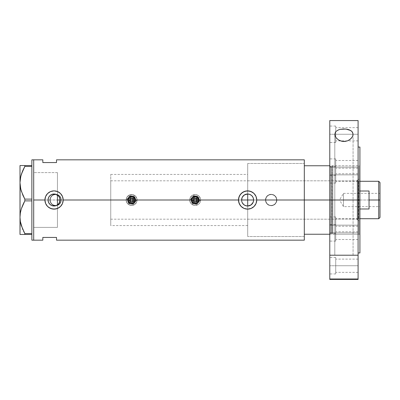 <?xml version="1.0" encoding="UTF-8"?>
<svg xmlns="http://www.w3.org/2000/svg" width="400" height="400" viewBox="0 0 400 400"><rect width="100%" height="100%" fill="white"/><g stroke="black" fill="none" stroke-linecap="round" stroke-linejoin="round"><path stroke-width="0.3" stroke-dasharray="2 1.5" d="M58.525 204.01L58.01 204.52M59.665 202.155L59.04 203.35M60.02 200.735L59.885 201.45M60.065 199.98L241.605 200L60.065 200.02M241.725 201.18L241.63 200.565M242.075 202.325L244.32 205.025L247.705 206.005L247.705 236.52L247.705 200L247.705 236.52L247.705 200L304.31 200L253.62 200L304.31 200L304.31 236.52L304.31 200L276.875 200A5.705 5.705 0 0 1 271.17 205.705A5.705 5.705 0 0 1 265.465 200L265.9 202.19L267.135 204.04L268.985 205.27L271.175 205.705L273.36 205.27L275.205 204.03L276.44 202.185L276.875 200L276.44 197.815L275.205 195.965L273.35 194.73L271.165 194.295L268.985 194.73L267.135 195.965L265.9 197.815L265.465 200L61.315 200A5.705 5.705 0 0 1 55.605 205.705A5.705 5.705 0 0 1 49.9 200L50.34 202.19L51.575 204.04L53.425 205.27L55.61 205.705L57.795 205.27L59.645 204.03L60.88 202.185L61.315 200L60.88 197.815L59.64 195.965L57.79 194.73L55.605 194.295L53.42 194.73L51.575 195.965L50.335 197.815L49.9 200L33.695 200L247.705 200L247.705 163.48L247.705 236.52L247.705 163.48L247.705 200L57.435 200L57.435 227.39L57.435 200L33.695 200L33.695 227.39L33.695 159.83L33.695 200L49.9 200L50.34 202.19L51.575 204.04L53.425 205.27L55.61 205.705L57.795 205.27L59.645 204.03L60.88 202.185L61.315 200L265.465 200L265.9 202.19L267.135 204.04L268.985 205.27L271.175 205.705L273.36 205.27L275.205 204.03L276.44 202.185L276.875 200L304.31 200L304.31 240.17L304.31 163.48L304.31 200L247.705 200L247.705 219.175L247.705 200L357.175 200L247.705 200L247.705 163.48L247.705 200L304.31 200L304.31 163.48L304.31 200L247.705 200L247.705 236.52L247.705 206.005M242.07 202.31L241.86 201.73M246.475 205.9L245.89 205.755M247.66 206.005L247.06 205.98M50.13 200A5.48 5.48 0 0 1 55.605 194.52A5.48 5.48 0 0 1 61.085 200A5.48 5.48 0 0 0 55.605 194.52A5.48 5.48 0 0 0 50.13 200L50.545 202.095L51.735 203.875L53.51 205.06L55.605 205.48L57.705 205.06L59.48 203.875L60.67 202.095L61.085 200L60.67 197.905L59.48 196.125L57.705 194.94L55.605 194.52L53.51 194.94L51.735 196.125L50.545 197.905L50.13 200A5.48 5.48 0 0 0 55.605 205.48A5.48 5.48 0 0 0 61.085 200A5.48 5.48 0 0 1 55.605 205.48A5.48 5.48 0 0 1 50.13 200L50.545 197.905L51.735 196.125L53.51 194.94L55.605 194.52L57.705 194.94L59.48 196.125L60.67 197.905L61.085 200L60.67 202.095L59.48 203.875L57.705 205.06L55.605 205.48L53.51 205.06L51.735 203.875L50.545 202.095L50.13 200M265.69 200A5.48 5.48 0 0 1 271.17 194.52A5.48 5.48 0 0 1 276.645 200A5.48 5.48 0 0 0 271.17 194.52A5.48 5.48 0 0 0 265.69 200L266.11 202.095L267.295 203.875L269.075 205.06L271.17 205.48L273.265 205.06L275.045 203.875L276.23 202.095L276.645 200L276.23 197.905L275.045 196.125L273.265 194.94L271.17 194.52L269.075 194.94L267.295 196.125L266.11 197.905L265.69 200A5.48 5.48 0 0 0 271.17 205.48A5.48 5.48 0 0 0 276.645 200A5.48 5.48 0 0 1 271.17 205.48A5.48 5.48 0 0 1 265.69 200L266.11 197.905L267.295 196.125L269.075 194.94L271.17 194.52L273.265 194.94L275.045 196.125L276.23 197.905L276.645 200L276.23 202.095L275.045 203.875L273.265 205.06L271.17 205.48L269.075 205.06L267.295 203.875L266.11 202.095L265.69 200M253.155 202.315L252.975 202.715M55.985 205.69L56.73 205.38L55.985 205.69M52.765 205.865L53.57 205.99M51.985 205.64L51.235 205.305M248.825 205.885L248.305 205.97M249.945 205.535L249.435 205.725M250.975 204.98L250.515 205.26M251.88 204.23L251.46 204.615M252.62 203.325L252.325 203.725M253.505 201.17L253.435 201.49M48.05 200L33.695 200L33.695 240.17L33.695 172.61L33.695 227.39L33.695 200L48.05 200M48.27 201.615L48.105 200.81M49.93 204.365L48.91 203.105M359 234.24L359 200L359 234.24L332.865 234.24L332.865 200L359 200L359 234.24L359 200L332.865 200L332.865 234.24L332.865 200L332.865 234.24L332.115 233.665L332.115 166.335L332.115 200L332.115 166.335L332.115 200L331.675 200L331.675 166.675L332.115 233.665L332.115 200L332.115 233.665L332.115 200L332.115 233.665L331.675 233.325L331.675 200L331.675 233.325L330.695 233.325L329.785 234.24L329.785 196.645L329.785 279.43L329.785 200L358.09 200L358.09 120.57L358.09 252.955L358.09 200L329.785 200L329.785 234.24L329.785 200L329.785 234.24L304.31 234.24L304.31 200L253.62 200L304.31 200L304.31 159.83L304.31 234.24L304.31 163.48L304.31 200L304.31 165.76L329.785 165.76L329.785 234.24L329.785 200L330.695 200L329.785 200L329.785 165.76L329.785 234.24L329.785 165.76L329.785 234.24L304.31 234.24L304.31 165.76L329.785 165.76L329.785 200L329.785 165.76L329.785 200L329.785 165.76L359.915 165.76L359.915 200L329.785 200L330.695 200L330.695 233.325L330.695 200L330.695 233.325L330.695 200L331.675 200L331.675 233.325L331.675 200L331.675 233.325L331.675 200L332.865 200L332.115 200L332.115 166.335L332.115 200L330.695 200L330.695 166.675L330.695 233.325L330.695 200L331.675 200L331.675 166.675L331.675 200L330.695 200L330.695 166.675L330.695 200L330.695 166.675L330.695 200L329.785 200L329.785 165.76L330.695 166.675L331.675 166.675L332.865 165.76L332.865 200L332.865 165.76L332.865 200L359 200L357.815 200L357.815 219.86L357.815 200L359 200L359 221.045L359 200L332.865 200L332.865 165.76L359 165.76L359 200L359 165.76M42.825 162.565L56.52 162.565L56.52 159.83L56.52 162.565L42.825 162.565L42.825 159.83L42.825 162.565M42.825 237.435L42.825 240.17L42.825 237.435L56.52 237.435L42.825 237.435M56.52 240.17L56.52 237.435L56.52 240.17M57.435 195.015L57.435 225.565L57.435 200L110.755 200L110.755 225.565L110.755 174.435L110.755 200L60.065 200L358.545 200L358.545 219.175L358.545 180.825L358.545 200L247.705 200L357.175 200L357.175 201.88L357.175 198.12L357.175 201.945L357.175 198.055L357.175 200L247.705 200L247.705 180.825L247.705 201.88L247.705 198.12L247.705 200L359 200L359 178.955L359 200L357.815 200L357.815 180.14L357.815 200L357.815 180.14L357.815 200L357.175 200L357.175 180.14L357.175 200L357.815 200L357.175 200L357.175 219.86L357.175 200L357.175 219.175L357.175 200L357.815 200L357.815 219.86L357.815 200L359 200L359 197.935L359 202.065L359 196.645L359 200L358.545 200L358.545 180.825L358.545 200L110.755 200L110.755 180.825L110.755 200L57.435 200L57.435 172.61L33.695 172.61L33.695 227.26L33.695 159.83L33.695 240.17L33.695 172.61L33.695 227.39L57.435 227.39L57.435 172.61L57.435 227.39L33.695 227.39L33.695 172.61L33.695 200L33.695 172.61L57.435 172.61L57.435 227.39L57.435 174.435L57.435 195.03L55.985 194.31L56.73 194.62M53.565 194.01L54.385 194M50.55 195.125L51.985 194.36M48.91 196.9L49.925 195.635M48.105 199.19L48.265 198.39M252.975 197.285L253.155 197.685M252.325 196.27L252.615 196.675M251.48 195.4L251.88 195.77M250.5 194.73L250.975 195.02M249.455 194.28L249.945 194.465M248.285 194.03L248.83 194.115M244.745 208.67L247.615 209.13L249.395 208.955L252.685 207.59L254.07 206.455L256.05 203.495L256.74 199.665M256.705 199.145L256.565 198.19M256.57 198.22L256.05 196.505L254.07 193.545L251.105 191.565M250.565 191.36L249.225 191.015M249.395 191.045L247.585 190.87M247.615 190.87L244.12 191.565L241.16 193.545L239.18 196.505L238.49 200.28M238.485 200L238.66 201.78L240.02 205.07L242.54 207.59L244.12 208.435M51.19 208.67L54.055 209.13L55.835 208.955L59.13 207.59L60.51 206.455L62.49 203.495L63.18 199.68M63.145 199.145L62.49 196.505L61.645 194.93L59.13 192.41L57.545 191.565M57 191.36L55.84 191.045M55.835 191.045L54.03 190.87M54.055 190.87L50.56 191.565L47.6 193.545L45.62 196.505L45.1 198.22L45.1 201.79M45.1 201.78L45.62 203.495L47.6 206.455L50.56 208.435M245.37 194.425L242.64 196.63L241.72 198.845M265.465 200A5.705 5.705 0 0 1 271.17 194.295A5.705 5.705 0 0 1 276.875 200L276.44 197.815L275.205 195.965L273.35 194.73L271.165 194.295L268.985 194.73L267.135 195.965L265.9 197.815L265.465 200L265.895 197.815L268 195.255L271.17 194.295L273.355 194.73L275.915 196.83L276.765 198.885L276.765 201.115L275.205 204.035L272.28 205.595L268.985 205.27L266.425 203.17L265.465 200M49.9 200A5.705 5.705 0 0 1 55.605 194.295A5.705 5.705 0 0 1 61.315 200L60.88 197.815L59.64 195.965L57.79 194.73L55.605 194.295L53.42 194.73L51.575 195.965L50.335 197.815L49.9 200L50.335 197.815L52.435 195.255L55.605 194.295L57.79 194.73L59.64 195.965L61.205 198.885L60.88 202.185L59.64 204.035L56.72 205.595L53.425 205.27L50.865 203.17L49.9 200M60.02 199.265L59.885 198.545M58.98 196.56L59.66 197.84M58.01 195.48L58.53 195.99M247.065 194.015L247.66 193.995M245.88 194.25L246.48 194.1M241.86 198.27L242.07 197.69M241.63 199.435L241.72 198.825M31.87 240.17L31.87 159.83L31.87 240.17M20.545 188.085L20.795 189.205M24.59 198.675L22.87 195.2L24.83 199.115L31.87 199.115L31.87 166.42L24.83 166.42L24.545 166.945M22.875 170.32L22.555 171.065M21.34 174.36L20.685 176.78M20.355 178.48L20 182.765L20 165.535L31.87 165.535L31.87 200.885L24.83 200.885L24.205 202.045M22.875 204.785L22.555 205.535M21.34 208.83L20.685 211.245M20.355 212.95L20 217.235L20 182.765L20.09 215.085M20.54 222.525L20.795 223.67M21.34 225.64L22.615 229.08M21.33 225.605L24.83 233.58L31.87 233.58L31.87 200.885L31.87 234.465L20 234.465M20.345 234.465L20.09 234.465M22.885 234.465L21.335 234.465M23.42 230.85L24.83 233.58L24.83 234.465L31.87 234.465L31.87 200.885L31.87 233.58L24.83 233.58L24.83 234.465M20.77 223.575L21.085 224.785M20.09 219.365L20.16 220.125M20.35 212.98L20.14 214.525M20.77 210.89L20.525 211.99M21.335 208.84L21.05 209.81M24.83 199.115L24.83 200.885L31.87 200.885L31.87 165.535L31.87 200.885L31.87 199.115L24.83 199.115L24.83 200.885M20.77 189.11L21.085 190.32M20.09 184.9L20.165 185.695M20.09 180.62L20 165.535M20.35 178.515L20.14 180.07M20.77 176.425L20.51 177.605M21.34 174.365L21.055 175.325M22.87 165.535L24.83 165.535L24.83 166.42L31.87 166.42L31.87 165.535L24.83 165.535L24.83 166.42M21.34 165.535L20.35 165.535M31.87 234.465L31.87 233.58L31.87 234.465M57.435 205.345L57.435 227.39L57.435 205.345M359 196.645L359 165.925L359 196.645M359 202.065L359 221.045L359 202.065M332.115 200L332.865 200L332.115 200M304.31 234.24L304.31 200L304.31 234.24M304.31 165.76L304.31 163.48L304.31 165.76M247.705 201.88L247.705 219.175L247.705 201.88M357.175 198.055L357.175 180.14L357.175 198.055M357.175 201.945L357.175 219.86L357.175 201.945M357.175 198.12L357.175 180.825L357.175 198.12M357.175 201.88L357.175 219.175L357.175 201.88M357.175 200L357.175 180.825L357.175 200M378.72 200L378.72 181.285L378.72 200L369.045 200L369.045 191.005L359 191.005L359.915 191.005L359 191.005L359 181.285L359 208.995L359 191.005L359 208.995L359 191.005L359 208.995L359 200L358.545 200L358.545 219.175L358.545 200L359 200L359 218.715L359 208.995L369.045 208.995L369.045 200L378.72 200L378.72 218.715L378.72 200L380 200L378.72 200M380 182.56L380 200L343.48 200L343.48 206.62L343.48 200L380 200L380 206.62L380 182.56M380 193.38L380 200L343.48 200L380 200L380 201.29L380 193.38L380 217.44L380 193.38L343.48 193.38L343.48 200C343.48 191.46 343.48 191.46 343.48 200C343.48 191.46 343.48 191.46 343.48 200L343.48 193.38L339.5 200L343.48 200C343.48 208.54 343.48 208.54 343.48 200C343.48 208.54 343.48 208.54 343.48 200L339.5 200L343.48 206.62L380 206.62M110.755 200L241.605 200L110.755 200L110.755 225.565L110.755 200M57.435 192.58L57.435 174.435L57.435 192.58M57.435 200L57.435 225.565L57.435 200M359 208.995L359 218.715L359 208.995L369.045 208.995L369.045 191.005L359 191.005L359 208.995L359.915 208.995L359 208.995M369.045 191.005L369.045 208.995L369.045 191.005M380 201.29L380 206.49L380 201.29M335.72 232.87L335.72 224.65L335.72 232.87L329.785 232.87L358.09 232.87L358.09 226.25L358.09 232.87L335.72 232.87L335.72 226.25L335.72 232.87L358.09 232.87L335.72 232.87L335.72 241.085L335.72 216.94L335.72 225.155L329.785 225.155L358.09 225.155L358.09 218.535L358.09 225.155L335.72 225.155L335.72 218.535L335.72 225.155L358.09 225.155L335.72 225.155L335.72 233.375L335.72 224.65L335.72 239.49L335.72 232.87L329.785 232.87L329.785 224.65L329.785 241.085L329.785 232.87L335.72 232.87L335.72 241.085L335.72 232.87M335.72 167.13L335.72 158.915L335.72 167.13L329.785 167.13L358.09 167.13L358.09 160.51L358.09 167.13L335.72 167.13L335.72 160.51L335.72 167.13L358.09 167.13L335.72 167.13L335.72 174.845L335.72 166.625L335.72 174.845L329.785 174.845L358.09 174.845L358.09 168.225L358.09 174.845L335.72 174.845L335.72 166.625L335.72 175.35L335.72 158.915L335.72 174.845L358.09 174.845L335.72 174.845L335.72 183.06L335.72 167.13L329.785 167.13L329.785 175.35L329.785 167.13L335.72 167.13L335.72 175.35L335.72 167.13M335.72 134.265L335.72 126.045L335.72 134.265L329.785 134.265L358.09 134.265L358.09 127.645L358.09 134.265L335.72 134.265L335.72 127.645L335.72 134.265L358.09 134.265L335.72 134.265L335.72 142.48L335.72 126.045L335.72 140.885L335.72 134.265L329.785 134.265L329.785 126.045L329.785 142.48L329.785 134.265L335.72 134.265L335.72 142.48L335.72 134.265M329.785 225.155L329.785 216.94L329.785 226.76L329.785 225.155L335.72 225.155L335.72 216.94L335.72 230.66L335.72 225.155L329.785 225.155L329.785 233.375L329.785 225.155M335.72 265.735L335.72 257.52L335.72 265.735L329.785 265.735L358.09 265.735L358.09 259.115L358.09 265.735L335.72 265.735L335.72 259.115L335.72 265.735L358.09 265.735L335.72 265.735L335.72 273.955L335.72 257.52L335.72 272.355L335.72 265.735L329.785 265.735L329.785 257.52L329.785 273.955L329.785 265.735L335.72 265.735L335.72 273.955L335.72 265.735M334.805 255.215L334.805 134.295L334.805 255.215L353.065 255.215L334.805 255.215M353.065 134.295L353.065 255.215L334.98 255.215L353.065 255.215L353.065 134.295M359.915 234.24L359.915 200L329.785 200L359.915 200L359.915 196.645L359.915 252.955L359.915 147.045L359.915 200L358.09 200L358.09 147.045L358.09 279.43L358.09 200L359.915 200L359.915 234.24L329.785 234.24L329.785 200L359.915 200L359.915 165.76M329.785 200L329.785 120.57L329.785 200M358.09 232.87L358.09 239.49L358.09 232.87M358.09 167.13L358.09 173.75L358.09 167.13M358.09 134.265L358.09 140.885L358.09 134.265M358.09 174.845L358.09 181.465L358.09 174.845M358.09 225.155L358.09 231.775L358.09 225.155M358.09 265.735L358.09 272.355L358.09 265.735M358.09 205.19L358.09 252.955L358.09 205.19M329.785 174.845L329.785 183.06L329.785 174.845L335.72 174.845L335.72 169.34L335.72 181.465L335.72 174.845L329.785 174.845L329.785 183.06L329.785 174.845M329.785 196.645L329.785 165.925L329.785 196.645M359.915 196.645L359.915 165.925L359.915 196.645M358.09 255.215L329.785 255.215L358.09 255.215M329.785 265.735L329.785 273.955L329.785 265.735M335.72 225.155L335.72 233.375L335.72 225.155M335.72 174.845L335.72 183.06L335.72 174.845M329.785 134.265L329.785 142.48L329.785 134.265M329.785 167.13L329.785 175.35L329.785 167.13M329.785 232.87L329.785 241.085L329.785 232.87M129.72 200.785A2.055 2.055 0 0 1 130.83 198.1A2.055 2.055 0 0 1 133.515 199.215L133.09 199.39A1.6 1.6 0 0 0 131.005 198.525A1.6 1.6 0 0 0 130.14 200.61L129.72 200.785A2.055 2.055 0 0 1 130.83 198.1A2.055 2.055 0 0 1 133.515 199.215A2.055 2.055 0 0 0 130.83 198.1A2.055 2.055 0 0 0 129.72 200.785L130.83 201.9L132.4 201.9L133.515 200.785L133.515 199.215L132.4 198.1L130.83 198.1L129.715 199.215L129.72 200.785A2.055 2.055 0 0 0 132.4 201.9A2.055 2.055 0 0 0 133.515 199.215A2.055 2.055 0 0 1 132.4 201.9A2.055 2.055 0 0 1 129.72 200.785L130.14 200.61L130.05 199.69L130.485 198.87L131.925 198.435L132.945 199.11L133.215 200L132.945 200.885L132.23 201.475L131.005 201.475L130.14 200.61A1.6 1.6 0 0 0 132.23 201.475A1.6 1.6 0 0 0 133.09 199.39L133.515 199.215A2.055 2.055 0 0 1 132.4 201.9A2.055 2.055 0 0 1 129.72 200.785M128.455 201.31A3.425 3.425 0 0 0 132.925 203.165A3.425 3.425 0 0 0 134.78 198.69L134.035 197.58L132.925 196.835L131.615 196.575L130.305 196.835L129.195 197.58L128.45 198.69L128.19 200L128.455 201.31L129.195 202.42L130.305 203.165L131.615 203.425L132.925 203.165L134.035 202.42L134.78 201.31L135.04 200L134.78 198.69A3.425 3.425 0 0 0 130.305 196.835A3.425 3.425 0 0 0 128.455 201.31M134.355 198.865A2.965 2.965 0 0 1 132.75 202.74A2.965 2.965 0 0 1 128.875 201.135A2.965 2.965 0 0 1 130.48 197.26A2.965 2.965 0 0 1 134.355 198.865A2.965 2.965 0 0 1 132.75 202.74A2.965 2.965 0 0 1 128.875 201.135A2.965 2.965 0 0 1 130.48 197.26A2.965 2.965 0 0 1 134.355 198.865M133.935 199.04A2.51 2.51 0 0 0 130.655 197.68A2.51 2.51 0 0 0 129.295 200.96L129.295 199.04L130.655 197.68L132.575 197.68L133.935 199.04L133.935 200.96L132.575 202.32L130.655 202.32L129.295 200.96A2.51 2.51 0 0 0 132.575 202.32A2.51 2.51 0 0 0 133.935 199.04M130.56 200.435A1.14 1.14 0 0 1 131.18 198.945A1.14 1.14 0 0 1 132.67 199.565A1.14 1.14 0 0 0 131.18 198.945A1.14 1.14 0 0 0 130.56 200.435L131.18 201.055L132.055 201.055L132.67 200.435L132.67 199.565L132.05 198.945L131.18 198.945L130.56 199.565L130.56 200.435A1.14 1.14 0 0 0 132.055 201.055A1.14 1.14 0 0 0 132.67 199.565A1.14 1.14 0 0 1 132.055 201.055A1.14 1.14 0 0 1 130.56 200.435L130.56 199.565L131.18 198.945L132.05 198.945L132.67 199.565L132.67 200.435L132.055 201.055L131.18 201.055L130.56 200.435M128.24 201.4A3.65 3.65 0 0 0 133.015 203.375A3.65 3.65 0 0 0 134.99 198.6A3.65 3.65 0 0 1 133.015 203.375A3.65 3.65 0 0 1 128.24 201.4L129.035 202.585L130.22 203.375L131.615 203.65L133.015 203.375L134.2 202.58L134.99 201.395L135.27 200L134.99 198.6L134.195 197.415L133.01 196.625L131.615 196.35L130.215 196.625L128.58 197.97L128.035 199.29L128.24 201.4L129.035 202.585L130.22 203.375L132.33 203.58L134.2 202.58L134.99 201.395L135.27 200L134.65 197.97L133.01 196.625L131.615 196.35L130.215 196.625L128.58 197.97L128.035 199.29L128.24 201.4A3.65 3.65 0 0 1 130.215 196.625A3.65 3.65 0 0 1 134.99 198.6A3.65 3.65 0 0 0 130.215 196.625A3.65 3.65 0 0 0 128.24 201.4M134.565 198.775A3.195 3.195 0 0 1 132.84 202.95A3.195 3.195 0 0 1 128.665 201.225A3.195 3.195 0 0 0 132.84 202.95A3.195 3.195 0 0 0 134.565 198.775A3.195 3.195 0 0 0 130.39 197.05A3.195 3.195 0 0 0 128.665 201.225A3.195 3.195 0 0 1 130.39 197.05A3.195 3.195 0 0 1 134.565 198.775A3.195 3.195 0 0 1 132.84 202.95A3.195 3.195 0 0 1 128.665 201.225A3.195 3.195 0 0 0 132.84 202.95A3.195 3.195 0 0 0 134.565 198.775A3.195 3.195 0 0 0 130.39 197.05A3.195 3.195 0 0 0 128.665 201.225A3.195 3.195 0 0 1 130.39 197.05A3.195 3.195 0 0 1 134.565 198.775M127.82 201.575A4.11 4.11 0 0 1 130.04 196.205A4.11 4.11 0 0 1 135.41 198.425A4.11 4.11 0 0 0 130.04 196.205A4.11 4.11 0 0 0 127.82 201.575L127.505 200L127.82 198.43L128.71 197.095L130.04 196.205L131.615 195.89L133.185 196.205L134.52 197.095L135.41 198.425L135.725 200L135.41 201.57L134.52 202.905L133.19 203.795L131.615 204.11L130.045 203.795L128.71 202.905L127.82 201.575L128.71 202.905L130.815 204.03L132.42 204.03L134.52 202.905L135.645 200.8L135.645 199.195L134.52 197.095L133.185 196.205L130.81 195.97L128.71 197.095L127.585 199.2L127.82 201.575A4.11 4.11 0 0 0 133.19 203.795A4.11 4.11 0 0 0 135.41 198.425A4.11 4.11 0 0 1 133.19 203.795A4.11 4.11 0 0 1 127.82 201.575L127.585 199.2L128.2 197.72L129.33 196.585L131.615 195.89L133.895 196.585L135.03 197.715L135.725 200L135.035 202.28L133.9 203.415L132.42 204.03L130.815 204.03L128.71 202.905L127.82 201.575L128.73 203.765L131.08 204.075A4.11 4.11 0 0 1 128.355 197.5A4.11 4.11 0 0 1 135.41 198.425A4.11 4.11 0 0 1 131.08 204.075L133.435 204.38L136.32 200.615L134.5 196.235L129.8 195.62L126.91 199.385L127.82 201.575L127.54 199.465L128.71 197.095L131.08 195.925L133.67 196.44L135.175 197.945L135.69 199.46L135.41 201.57L134.12 203.26L132.155 204.075L130.555 203.97L129.115 203.26L127.82 201.575A4.11 4.11 0 0 0 134.875 202.5A4.11 4.11 0 0 0 132.15 195.925A4.11 4.11 0 0 0 128.355 197.5L129.8 195.62L134.5 196.235L136.32 200.615L133.435 204.38L128.73 203.765L126.91 199.385L128.355 197.5A4.11 4.11 0 0 0 127.82 201.575L128.73 203.765L127.82 201.575M126.555 202.1A5.48 5.48 0 0 1 129.515 194.94A5.48 5.48 0 0 1 136.675 197.9A5.48 5.48 0 0 0 129.515 194.94A5.48 5.48 0 0 0 126.555 202.1A5.48 5.48 0 0 0 133.715 205.06A5.48 5.48 0 0 0 136.675 197.9A5.48 5.48 0 0 1 133.715 205.06A5.48 5.48 0 0 1 126.555 202.1L126.135 200L126.555 197.905L127.74 196.13L129.515 194.94L131.615 194.52L133.71 194.94L135.49 196.125L136.675 197.9L136.99 201.065L135.49 203.87L132.685 205.37L129.52 205.06L127.06 203.045L126.135 200L127.06 196.96L129.515 194.94L132.68 194.625L135.49 196.125L136.99 198.93L136.675 202.095L134.66 204.555L131.62 205.48L128.575 204.555L126.555 202.1M131.08 204.075L133.435 204.38L131.08 204.075M134.875 202.5L136.32 200.615L134.875 202.5M135.41 198.425L134.5 196.235L135.41 198.425M132.15 195.925L134.5 196.235L132.15 195.925M128.355 197.5L126.91 199.385L128.355 197.5M193.265 200.785A2.055 2.055 0 0 1 194.375 198.1A2.055 2.055 0 0 1 197.06 199.215L196.635 199.39A1.6 1.6 0 0 0 194.55 198.525A1.6 1.6 0 0 0 193.685 200.61L193.265 200.785A2.055 2.055 0 0 1 194.375 198.1A2.055 2.055 0 0 1 197.06 199.215A2.055 2.055 0 0 0 194.375 198.1A2.055 2.055 0 0 0 193.265 200.785L194.375 201.9L195.95 201.9L197.06 200.785L197.06 199.215L195.945 198.1L194.375 198.1L193.265 199.215L193.265 200.785A2.055 2.055 0 0 0 195.95 201.9A2.055 2.055 0 0 0 197.06 199.215A2.055 2.055 0 0 1 195.95 201.9A2.055 2.055 0 0 1 193.265 200.785L193.685 200.61L193.595 199.69L194.03 198.87L195.47 198.435L196.29 198.87L196.73 199.69L196.49 200.885L195.775 201.475L194.55 201.475L193.685 200.61A1.6 1.6 0 0 0 195.775 201.475A1.6 1.6 0 0 0 196.635 199.39L197.06 199.215A2.055 2.055 0 0 1 195.95 201.9A2.055 2.055 0 0 1 193.265 200.785M192 201.31A3.425 3.425 0 0 0 196.475 203.165A3.425 3.425 0 0 0 198.325 198.69L197.58 197.58L196.47 196.835L195.16 196.575L193.85 196.835L192.74 197.58L191.995 198.69L191.735 200L192 201.31L192.74 202.42L193.85 203.165L195.16 203.425L196.475 203.165L197.585 202.42L198.325 201.31L198.585 200L198.325 198.69A3.425 3.425 0 0 0 193.85 196.835A3.425 3.425 0 0 0 192 201.31M197.9 198.865A2.965 2.965 0 0 1 196.3 202.74A2.965 2.965 0 0 1 192.42 201.135A2.965 2.965 0 0 1 194.025 197.26A2.965 2.965 0 0 1 197.9 198.865A2.965 2.965 0 0 1 196.3 202.74A2.965 2.965 0 0 1 192.42 201.135A2.965 2.965 0 0 1 194.025 197.26A2.965 2.965 0 0 1 197.9 198.865M197.48 199.04A2.51 2.51 0 0 0 194.2 197.68A2.51 2.51 0 0 0 192.84 200.96L192.84 199.04L194.2 197.68L196.12 197.68L197.48 199.04L197.48 200.96L196.125 202.32L194.2 202.32L192.84 200.96A2.51 2.51 0 0 0 196.125 202.32A2.51 2.51 0 0 0 197.48 199.04M194.105 200.435A1.14 1.14 0 0 1 194.725 198.945A1.14 1.14 0 0 1 196.215 199.565A1.14 1.14 0 0 0 194.725 198.945A1.14 1.14 0 0 0 194.105 200.435L194.725 201.055L195.6 201.055L196.215 200.435L196.215 199.565L195.595 198.945L194.725 198.945L194.105 199.565L194.105 200.435A1.14 1.14 0 0 0 195.6 201.055A1.14 1.14 0 0 0 196.215 199.565A1.14 1.14 0 0 1 195.6 201.055A1.14 1.14 0 0 1 194.105 200.435L194.105 199.565L194.725 198.945L195.595 198.945L196.215 199.565L196.215 200.435L195.6 201.055L194.725 201.055L194.105 200.435M191.79 201.4A3.65 3.65 0 0 0 196.56 203.375A3.65 3.65 0 0 0 198.535 198.6A3.65 3.65 0 0 1 196.56 203.375A3.65 3.65 0 0 1 191.79 201.4L192.58 202.585L193.765 203.375L195.16 203.65L196.56 203.375L197.745 202.58L198.535 201.395L198.815 200L198.535 198.6L197.74 197.415L196.555 196.625L195.16 196.35L193.76 196.625L192.125 197.97L191.58 199.29L191.58 200.715L192.58 202.585L193.765 203.375L195.875 203.58L197.745 202.58L198.535 201.395L198.745 199.285L198.195 197.97L196.555 196.625L195.16 196.35L193.76 196.625L192.125 197.97L191.51 200L191.79 201.4A3.65 3.65 0 0 1 193.76 196.625A3.65 3.65 0 0 1 198.535 198.6A3.65 3.65 0 0 0 193.76 196.625A3.65 3.65 0 0 0 191.79 201.4M198.115 198.775A3.195 3.195 0 0 1 196.385 202.95A3.195 3.195 0 0 1 192.21 201.225A3.195 3.195 0 0 0 196.385 202.95A3.195 3.195 0 0 0 198.115 198.775A3.195 3.195 0 0 0 193.935 197.05A3.195 3.195 0 0 0 192.21 201.225A3.195 3.195 0 0 1 193.935 197.05A3.195 3.195 0 0 1 198.115 198.775A3.195 3.195 0 0 1 196.385 202.95A3.195 3.195 0 0 1 192.21 201.225A3.195 3.195 0 0 0 196.385 202.95A3.195 3.195 0 0 0 198.115 198.775A3.195 3.195 0 0 0 193.935 197.05A3.195 3.195 0 0 0 192.21 201.225A3.195 3.195 0 0 1 193.935 197.05A3.195 3.195 0 0 1 198.115 198.775M191.365 201.575A4.11 4.11 0 0 1 193.585 196.205A4.11 4.11 0 0 1 198.955 198.425A4.11 4.11 0 0 0 193.585 196.205A4.11 4.11 0 0 0 191.365 201.575L191.05 200L191.365 198.43L192.255 197.095L193.585 196.205L195.16 195.89L196.73 196.205L198.065 197.095L198.955 198.425L199.27 200L198.955 201.57L198.065 202.905L196.735 203.795L195.165 204.11L193.59 203.795L192.255 202.905L191.365 201.575L192.255 202.905L194.36 204.03L195.965 204.03L198.065 202.905L199.19 200.8L199.19 199.195L198.065 197.095L196.73 196.205L194.36 195.97L192.255 197.095L191.13 199.2L191.365 201.575A4.11 4.11 0 0 0 196.735 203.795A4.11 4.11 0 0 0 198.955 198.425A4.11 4.11 0 0 1 196.735 203.795A4.11 4.11 0 0 1 191.365 201.575L191.13 199.2L191.745 197.72L192.875 196.585L195.16 195.89L197.44 196.585L198.575 197.715L199.27 200L198.58 202.28L197.445 203.415L195.965 204.03L194.36 204.03L192.255 202.905L191.365 201.575L192.275 203.765L194.625 204.075A4.11 4.11 0 0 1 191.9 197.5A4.11 4.11 0 0 1 198.955 198.425A4.11 4.11 0 0 1 194.625 204.075L196.98 204.38L199.865 200.615L198.05 196.235L193.345 195.62L190.455 199.385L191.365 201.575L191.085 199.465L192.255 197.095L194.625 195.925L197.215 196.44L198.72 197.945L199.235 199.46L198.955 201.57L197.665 203.26L195.7 204.075L194.1 203.97L192.66 203.26L191.365 201.575A4.11 4.11 0 0 0 198.42 202.5A4.11 4.11 0 0 0 195.695 195.925A4.11 4.11 0 0 0 191.9 197.5L193.345 195.62L198.05 196.235L199.865 200.615L196.98 204.38L192.275 203.765L190.455 199.385L191.9 197.5A4.11 4.11 0 0 0 191.365 201.575L192.275 203.765L191.365 201.575M190.1 202.1A5.48 5.48 0 0 1 193.065 194.94A5.48 5.48 0 0 1 200.22 197.9A5.48 5.48 0 0 0 193.065 194.94A5.48 5.48 0 0 0 190.1 202.1A5.48 5.48 0 0 0 197.26 205.06A5.48 5.48 0 0 0 200.22 197.9A5.48 5.48 0 0 1 197.26 205.06A5.48 5.48 0 0 1 190.1 202.1L189.685 200L190.1 197.905L191.285 196.13L193.065 194.94L195.16 194.52L197.255 194.94L199.035 196.125L200.22 197.9L200.64 200L200.225 202.095L199.035 203.87L197.26 205.06L194.095 205.375L192.12 204.555L190.605 203.045L189.685 200L190.1 197.905L192.115 195.445L195.16 194.52L197.255 194.94L199.035 196.125L200.535 198.93L200.225 202.095L199.035 203.87L197.26 205.06L194.095 205.375L191.29 203.875L190.1 202.1M194.625 204.075L196.98 204.38L194.625 204.075M198.42 202.5L199.865 200.615L198.42 202.5M198.955 198.425L199.865 200.615L198.955 198.425M195.695 195.925L198.05 196.235L195.695 195.925M191.9 197.5L190.455 199.385L191.9 197.5M247.705 225.565L110.755 225.565M304.31 236.52L247.705 236.52L304.31 236.52M57.435 227.39L33.695 227.39M57.435 172.61L33.695 172.61M247.705 163.48L304.31 163.48L247.705 163.48M110.755 174.435L247.705 174.435M357.175 219.86L357.815 219.86L359 221.045M247.705 219.175L357.175 219.175M357.175 180.14L357.815 180.14L359 178.955M247.705 180.825L357.175 180.825M110.755 180.825L358.545 180.825L359 181.285L359.915 181.285M110.755 219.175L358.545 219.175L359 218.715L359.915 218.715M335.72 224.65L329.785 224.65M335.72 158.915L329.785 158.915M335.72 126.045L329.785 126.045M335.72 166.625L329.785 166.625M335.72 216.94L329.785 216.94M335.72 257.52L329.785 257.52M358.09 259.115L335.72 259.115M358.09 218.535L335.72 218.535M358.09 168.225L335.72 168.225M358.09 127.645L335.72 127.645M358.09 160.51L335.72 160.51M358.09 226.25L335.72 226.25M358.09 239.49L335.72 239.49M358.09 173.75L335.72 173.75M358.09 140.885L335.72 140.885M358.09 181.465L335.72 181.465M358.09 231.775L335.72 231.775M358.09 272.355L335.72 272.355M335.72 273.955L329.785 273.955M335.72 233.375L329.785 233.375M335.72 183.06L329.785 183.06M335.72 142.48L329.785 142.48M335.72 175.35L329.785 175.35M335.72 241.085L329.785 241.085"/><path stroke-width="0.6" d="M59.93 201.265L60.065 200L59.36 202.815L57.435 204.97L58.375 204.175M241.86 201.73L241.72 201.17M241.63 200.565L242.065 197.7L243.365 195.75L245.315 194.45L247.615 193.99L249.915 194.45L251.86 195.75L253.165 197.7L253.62 200A6.01 6.01 0 0 1 247.615 206.01A6.01 6.01 0 0 1 241.605 200A6.01 6.01 0 0 1 247.615 193.99A6.01 6.01 0 0 1 253.62 200L253.505 201.17M242.92 203.75L242.065 202.3M242.275 202.755L243.38 204.265M244.725 205.265L244.295 205.01M243.72 204.575L245.345 205.565M247.06 205.98L246.475 205.9M245.89 205.755L244.32 205.025M248.305 205.97L247.66 206.005M248.83 194.115L247.705 193.995L247.705 206.005L251 204.965L253.17 202.29L251.86 204.25L249.915 205.55L247.615 206.01L245.315 205.55M56.225 205.6L54.385 206L57.41 204.985M55.985 205.69L56.485 205.495M49.925 204.36L48.52 202.33L49.855 204.295M48.485 197.75L49.375 196.235L51.24 194.695L53.57 194.01L55.195 194.1L58.305 195.75L59.605 197.7L60.065 200A6.01 6.01 0 0 1 54.055 206.01A6.01 6.01 0 0 1 48.05 200L48.485 202.25M59.36 202.815L59.885 201.45M58.525 204.01L59.04 203.35L57.395 204.995L55.195 205.9M304.31 159.83L304.31 200L304.31 165.76L329.785 165.76L304.31 165.76L304.31 200L329.785 200L304.31 200L304.31 240.17L304.31 200L256.745 200L256.04 203.51L254.065 206.46L251.11 208.435L247.61 209.13L244.11 208.43L241.155 206.455L239.18 203.5L238.485 200L63.185 200L62.485 203.51L60.505 206.46L59.125 207.595L55.835 208.955L52.265 208.955L48.98 207.59L47.595 206.455L45.62 203.5L44.925 200L33.695 200L33.695 159.83L33.695 200L44.925 200A9.13 9.13 0 0 0 54.055 209.13A9.13 9.13 0 0 0 63.185 200L62.485 203.51L60.505 206.46L57.555 208.435L54.05 209.13L50.55 208.43L47.595 206.455L45.62 203.5L44.925 200L45.62 196.5L47.6 193.545L50.555 191.565L54.06 190.87L57.555 191.57L60.51 193.54L62.485 196.495L63.185 200L238.485 200A9.13 9.13 0 0 0 247.615 209.13A9.13 9.13 0 0 0 256.745 200L256.04 203.51L254.065 206.46L251.11 208.435L247.61 209.13L244.11 208.43L241.82 207.055L240.025 205.075L238.66 201.785L238.66 198.21L240.025 194.92L242.535 192.41L245.825 191.045L249.4 191.045L252.69 192.41L254.07 193.54L256.045 196.495L256.745 200L304.31 200L304.31 159.83L56.52 159.83L56.52 162.565L42.825 162.565L42.825 159.83L42.825 162.565L56.52 162.565L56.52 159.83M249.435 205.725L248.825 205.885M250.515 205.26L249.945 205.535M252.325 203.725L251.88 204.23M251.46 204.615L251 204.96M253.51 201.16L252.62 203.325M48.14 201.045L48.14 198.955M48.54 202.38L48.195 201.315M51.24 205.305L50.655 204.95M54.175 206.005L52.835 205.88M56.485 194.505L57.435 195.03L57.435 204.97L56.73 205.38M33.695 200L33.695 240.17L33.695 200L33.695 240.17L31.87 240.17L33.695 240.17L33.695 159.83L31.87 159.83L33.695 159.83L33.695 200M42.825 237.435L56.52 237.435L56.52 240.17L56.52 237.435L42.825 237.435L42.825 240.17L42.825 237.435M55.195 194.1L56.225 194.4M55.985 194.31L56.73 194.62L54.385 194L52.835 194.12M52.765 194.135L50.65 195.05M49.855 195.705L49.005 196.75M49.045 196.685L48.54 197.625M48.195 198.685L48.265 198.39M253.505 198.835L253.165 197.705L253.505 198.83M252.615 196.675L252.325 196.27M251.88 195.77L251.48 195.4M249.945 194.465L250.5 194.73M251 195.04L249.455 194.28M247.66 193.995L248.285 194.03M256.745 200A9.13 9.13 0 0 0 247.615 190.87A9.13 9.13 0 0 0 238.485 200L239.18 196.5L241.155 193.545L244.115 191.565L247.615 190.87L251.115 191.57L254.07 193.54L256.045 196.495L256.745 200M256.74 199.675L256.705 199.145M251.105 191.565L250.565 191.36M246.09 191L245.825 191.045M244.38 191.46L244.12 191.565M244.12 208.435L244.745 208.67M245.825 208.955L246.175 209.015M249.44 208.945L249.725 208.885M250.695 208.595L251.105 208.435M244.275 204.995L242.62 203.34M63.185 200A9.13 9.13 0 0 0 54.055 190.87A9.13 9.13 0 0 0 44.925 200L45.62 196.5L47.6 193.545L50.555 191.565L54.06 190.87L57.555 191.57L60.51 193.54L62.485 196.495L63.185 200M63.18 199.68L63.145 199.145M57.545 191.565L57 191.36M52.525 191L52.27 191.045M50.56 208.435L51.19 208.67M52.265 208.955L52.62 209.015M55.89 208.945L56.165 208.885M57.135 208.595L57.545 208.435M55.225 205.89L51.755 205.55L49.805 204.25L48.505 202.3L48.05 200L48.505 197.7L49.805 195.75L51.755 194.45L55.225 194.11M48.27 198.385L48.05 200A6.01 6.01 0 0 1 54.055 193.99A6.01 6.01 0 0 1 60.065 200L59.05 203.34M50.55 195.12L49.925 195.64M58.98 196.56L59.665 197.845L60.065 200L59.885 198.545L59.025 196.625M241.86 198.27L241.63 199.435M247.705 206.005L247.705 200L253.62 200L247.705 200L247.705 193.995L244.32 194.975L242.275 197.245M246.515 194.095L247.065 194.015M245.37 194.425L245.88 194.25M244.32 194.975L244.745 194.72M243.38 195.735L243.71 195.43M242.63 196.645L242.93 196.24M22.615 229.08L20.355 221.52L20 217.235L20.34 213.015L21.33 208.86L24.83 200.885L24.83 199.115L31.87 199.115L24.83 199.115L21.35 191.2L20.355 187.05L20 182.765L20.165 185.695M20.795 189.205L21.085 190.32M24.545 166.945L21.34 174.36M20.685 176.78L20.51 177.605M24.59 198.675L22.875 195.215L20.78 189.145L20 182.765L20.34 178.55L21.33 174.395L24.83 166.42L24.83 165.535L31.87 165.535L20 165.535L20.35 165.535L20 165.535L20 217.235L20.34 213.015L21.33 208.86L24.83 200.885L21.34 208.83M20.685 211.245L20.525 211.99M20.345 234.465L24.83 234.465L24.83 233.58L31.87 233.58L24.83 233.58L21.35 225.67L20.355 221.52L20 217.235L20.16 220.125M20.795 223.67L21.34 225.64M24.83 234.465L31.87 234.465L22.875 234.465L24.83 234.465L24.83 233.58L23.42 230.85M24.83 200.885L31.87 200.885L24.83 200.885L24.83 199.115M24.83 166.42L31.87 166.42L24.83 166.42L22.875 170.32L24.83 166.42L24.83 165.535L20.09 165.535M20 182.53L20.76 176.465L22.87 170.335M20 217L20 234.465L20.09 219.365M21.335 234.465L22.87 234.465M21.085 224.785L21.34 225.635M22.725 229.34L22.87 229.665M20.54 222.525L20.77 223.575M20.14 214.525L20.09 215.1M21.05 209.81L20.77 210.89M22.555 205.535L21.335 208.84M22.875 204.785L24.205 202.045M20.545 188.085L20.77 189.11M20 217.235L20.09 184.9M20.09 180.62L20.14 180.07M21.055 175.325L20.77 176.425M22.555 171.065L21.34 174.365M21.34 165.535L22.87 165.535M20 182.765L20 165.535M31.87 159.83L31.87 240.17L31.87 159.83M57.435 194.655L57.435 205.345M304.31 234.24L329.785 234.24L304.31 234.24L304.31 200L304.31 234.24M378.72 200L380 200L380 182.56L380 217.44L380 200L378.72 200L378.72 181.285L378.72 200L369.045 200L378.72 200L378.72 218.715L378.72 200M369.045 191.005L369.045 208.995L359.915 208.995L369.045 208.995L369.045 191.005L359.915 191.005L369.045 191.005M241.605 200L247.705 200L241.605 200M57.435 200L60.065 200L57.435 200M352.92 133.225L352.915 135.455L352.465 136.625L350.72 138.895L347.82 140.745L344.97 141.475L341.94 141.325L338.48 139.915L336.145 137.795L335.41 136.635L334.805 134.295L335.385 132.23L336.13 131.315L338.55 129.85L340.165 129.36L343.91 128.945L347.665 129.35L349.295 129.84L351.73 131.305L352.48 132.22L353.065 134.295L352.725 136.04L351.73 137.79L349.41 139.905L347.82 140.745L343.955 141.53L340.08 140.755L338.48 139.915L336.145 137.795L335.145 136.045L334.805 134.295L335.385 132.23L336.13 131.315L338.55 129.85L340.165 129.36L345.84 129.045L350.66 130.5L351.73 131.305L352.92 133.225M329.785 279.43L329.785 278.985L358.09 278.985L358.09 255.215L329.785 255.215L329.785 278.985L329.785 120.57L329.785 200L359.915 200L359.915 252.955L359.915 200L329.785 200L329.785 255.215L358.09 255.215L358.09 120.57L358.09 278.985L329.785 278.985L329.785 279.43L358.09 279.43L358.09 278.985L358.09 279.43M359.915 200L359.915 147.045L359.915 200M33.695 159.83L42.825 159.83M304.31 240.17L56.52 240.17M33.695 240.17L42.825 240.17M359.915 181.285L378.72 181.285L380 182.56M359.915 218.715L378.72 218.715L380 217.44M358.09 252.955L359.915 252.955M329.785 120.57L358.09 120.57M358.09 147.045L359.915 147.045"/></g></svg>
